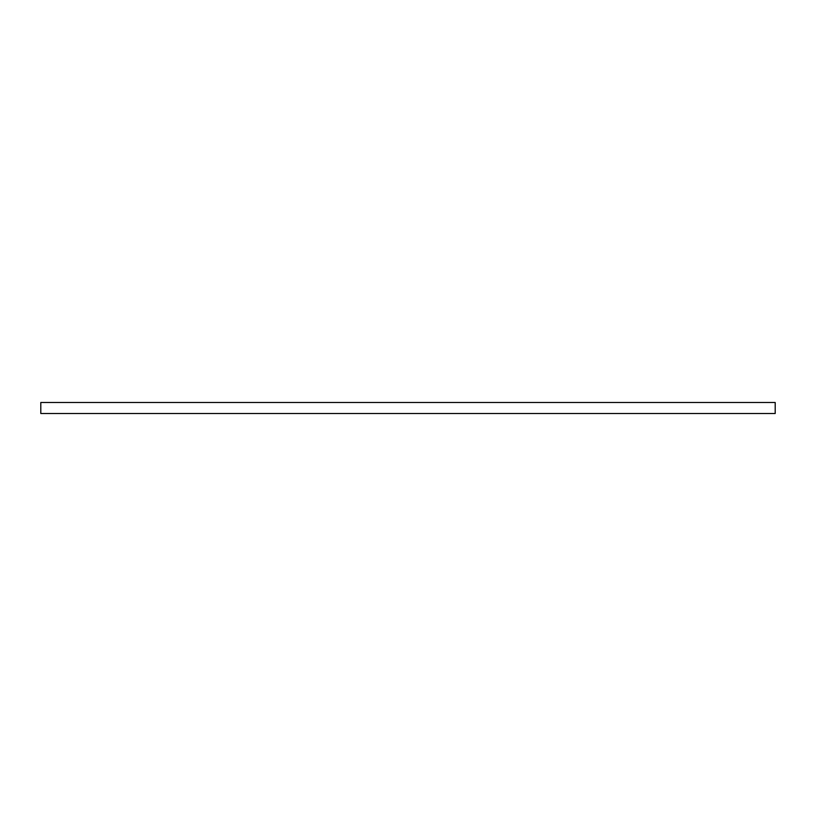 <?xml version="1.0" encoding="UTF-8"?>
<svg xmlns="http://www.w3.org/2000/svg" width="816" height="816" viewBox="0 0 816 816"><rect width="100%" height="100%" fill="white"/><g stroke="black" fill="none" stroke-linecap="round" stroke-linejoin="round"><path stroke-width="1.22" d="M775.2 408L775.2 413.508L40.8 413.508L40.8 402.492L775.2 402.492L775.2 408"/></g></svg>
